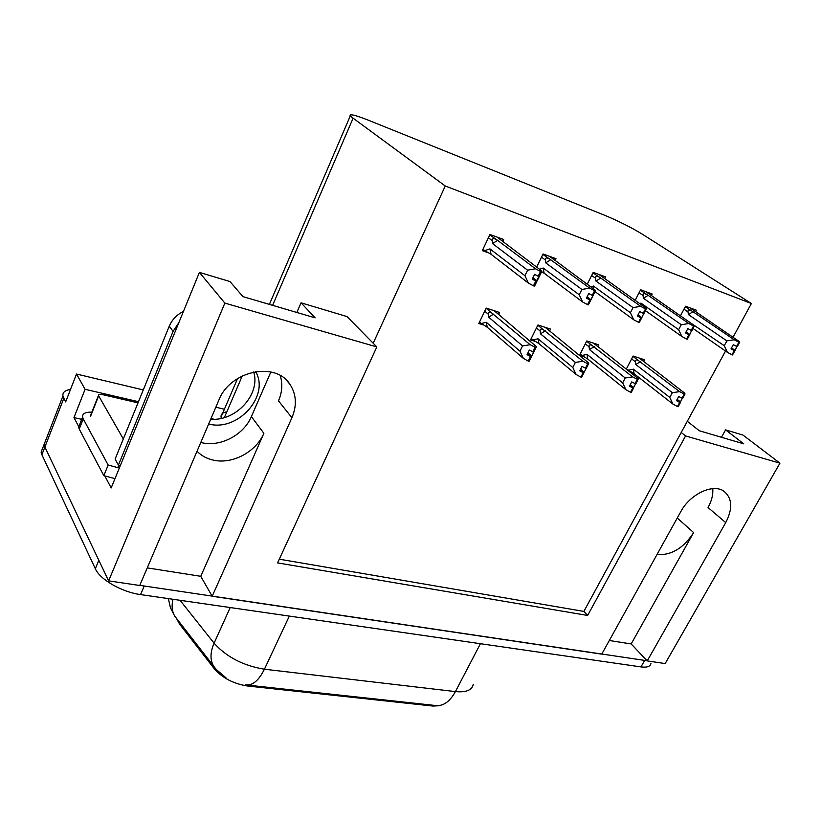 <?xml version="1.0" encoding="UTF-8"?>
<svg xmlns="http://www.w3.org/2000/svg" width="821" height="821" viewBox="0 0 821 821"><rect width="100%" height="100%" fill="white"/><g stroke="black" fill="none" stroke-linecap="round" stroke-linejoin="round"><path stroke-width="1.23" d="M270.858 371.964L251.38 416.596C243.806 434.832 220.613 447.199 201.884 442.735L200.786 442.478M147.246 567.886L200.755 576.301L263.869 433.334C256.08 451.858 232.456 464.553 213.45 460.15C206.892 458.723 201.412 455.758 197.03 451.252M733.02 337.287L751.4 303.513L642.648 234.385C631.421 227.54 618.829 221.198 604.861 215.359L367.839 119.999C354.867 114.889 348.997 113.575 350.218 116.059L445.249 185.987L373.196 343.229L346.996 316.567L301.05 302.816L315.131 317.84L242.975 296.638L229.962 281.541L199.411 272.398L224.851 303.103L376.829 346.924L277.601 562.898L587.631 615.452L685.576 435.951L779.95 463.167L665.174 663.563L647.225 660.905L725.733 522.608C732.855 508.702 732.301 498.275 724.06 491.317C713.275 483.169 690.122 493.944 680.742 511.74L601.742 654.142L212.187 596.251L291.907 417.745C297.048 405.533 296.422 394.439 290.039 384.485C275.897 361.127 230.147 370.548 218.868 400.094L139.734 585.486L108.629 580.868L44.878 447.055L44.077 444.52L45.976 439.646L44.077 444.52L44.878 447.055L98.828 560.281L95.328 568.737L41.892 454.731L41.101 452.176L43.02 447.24M725.733 522.608L708.041 507.532C711.674 500.943 713.244 494.653 712.761 488.639M609.305 640.503L631.164 643.941L647.225 660.905M200.755 576.301L212.187 596.251M78.775 426.704L73.962 417.612L81.7 419.305M199.411 272.398L111.174 487.951L104.749 475.821M143.285 389.934L76.507 374.037L85.086 389.308L138.482 401.705M210.997 418.536L214.117 419.264M85.086 389.308L73.962 417.612M226.812 411.855C222.707 412.481 220.787 414.205 221.054 417.017L221.393 418.351M224.4 409.238L215.841 407.206M76.507 374.037L65.649 401.9L62.93 395.989C62.447 392.428 64.972 390.252 70.493 389.472M779.95 463.167L742.984 435.079L725.569 429.865L721.454 437.275M224.851 303.103L108.629 580.868M685.576 435.951L681.235 432.462L725.528 351.06M301.05 302.816L296.833 312.473M751.4 303.513L445.249 185.987M440.005 705.711L432.862 706.05L247.634 686.017C233.626 683.831 222.501 678.074 214.281 668.746L179.563 624.083L176.731 618.829M279.304 559.183L583.864 611.409L681.235 432.462M583.864 611.409L587.631 615.452M376.829 346.924L373.196 343.229M555.17 260.431L556.012 258.718L543.071 253.966L536.647 267.123M604.625 278.473L605.446 276.851L593.214 272.367L587.282 284.158M651.412 295.55L652.202 294.01L640.626 289.762L635.126 300.424M695.726 311.723L696.506 310.266L685.535 306.233L680.404 315.931M502.801 241.333L503.673 239.506L489.963 234.478L482.307 250.641L488.444 252.827M549.649 330.873L550.542 329.088L537.929 324.972L530.53 339.904L534.902 341.29M597.883 346.513L598.755 344.83L586.82 340.931L579.441 355.401L583.803 356.776M643.592 361.332L644.434 359.731L633.114 356.047L626.218 369.245M628.281 370.866L630.118 371.451M498.645 314.351L499.568 312.452L486.227 308.101L478.807 323.515L483.189 324.9M631.164 643.941L693.642 532.583L677.253 518.03M657.005 554.534C671.291 555.54 683.503 548.223 693.642 532.583M687.3 421.306L699.328 430.768L743.775 443.843L725.569 429.865M280.207 375.546C282.793 383.725 282.219 392.161 278.483 400.843L291.907 417.745M647.092 660.761L139.796 585.352M248.034 685.155L435.233 705.475C442.94 706.532 449.672 701.904 455.429 691.59C466.112 692.585 472.054 690.174 473.255 684.355M650.93 663.573C650.232 666.56 646.917 667.668 640.965 666.909L140.565 594.589C121.939 592.146 99.936 579.534 95.328 568.737M527.944 352.825L531.741 356.068L534.009 351.511L533.578 352.188L529.319 350.054L527.051 354.621L530.499 356.499L528.231 361.066L523.398 358.418L519.95 351.172L522.546 345.928L488.649 317.163L488.362 314.269C488.29 312.175 489.347 311.693 491.522 312.822L486.135 308.286M530.499 356.499L528.231 361.066M479.443 322.191L487.294 327.302L523.398 358.418M481.096 323.628L486.196 322.243L519.95 351.172M494.334 310.749L536.452 346.678L533.578 352.188M535.856 347.611L530.202 344.717L491.522 312.822M536.452 346.678L529.658 360.327L529.042 361.312L528.519 360.973M486.196 322.243L487.294 327.302M522.546 345.928L530.202 344.717M535.056 347.355L532.778 351.932M488.649 317.163L493.708 314.063M529.042 361.312L531.741 356.068M527.534 353.646L531.31 356.755M527.462 353.8L530.705 356.571M528.837 361.24L531.105 356.683M497.044 237.074L541.932 271.074L534.902 285.41L533.742 285.78M534.081 286.047L541.347 271.73L540.526 271.433L538.166 276.246L534.594 274.347L532.244 279.15L536.021 281.121L533.681 285.903L528.478 283.173L524.917 275.702L527.595 270.191L492.477 243.539L497.68 240.399L489.757 234.909M532.634 278.36L536.421 281.254M534.286 286.119L536.636 281.336M535.815 281.039L533.465 285.831M536.021 281.121L532.572 278.483M532.952 277.703L537.067 280.844M504.073 242.328L497.146 237.115M541.932 271.074L541.347 271.73M538.987 276.533L538.166 276.246M492.477 243.539L492.169 240.635C492.097 238.542 493.185 238.049 495.432 239.168M527.595 270.191L535.508 268.775L497.68 240.399M540.526 271.433L535.508 268.775M528.478 283.173L491.061 254.284L489.942 248.876L524.917 275.702M491.061 254.284L484.677 250.651L489.942 248.876M484.677 250.651L482.933 249.307M575.377 362.42L582.91 361.271L588.431 364.083L586.163 368.506L582.017 366.433L579.759 370.856L583.136 372.693L580.878 377.106L576.147 374.52L572.801 367.49L575.377 362.42L540.464 333.839L540.136 331.017C540.023 328.964 541.049 328.492 543.194 329.601L537.796 325.229M583.136 372.693L580.878 377.106M531.156 338.642L538.956 343.63L576.147 374.52M532.829 340.038L538.012 338.765L572.801 367.49M545.318 327.384L588.811 363.118L588.431 364.083M582.91 361.271L543.194 329.601M580.201 369.984L583.895 372.929L581.637 377.332L581.145 377.024M580.57 369.255L584.183 372.221L586.091 368.485M538.012 338.765L538.956 343.63M587.672 363.847L585.404 368.28M540.464 333.839L545.339 330.812M583.895 372.929L584.183 372.221M580.129 370.117L583.331 372.755M581.442 377.27L583.7 372.867M625.222 377.968L632.642 376.89L638.02 379.63L635.762 383.91L631.729 381.898L629.481 386.168L632.796 387.964L630.549 392.233L625.9 389.718L622.657 382.884L625.222 377.968L589.447 349.613L589.088 346.842C588.944 344.841 589.93 344.379 592.044 345.467L586.656 341.238M632.796 387.964L630.549 392.233M580.057 354.19L587.805 359.075L625.9 389.718M581.75 355.544L587.015 354.374L622.657 382.884M599.504 347.776L638.204 378.635L638.02 379.63M632.642 376.89L592.044 345.467M629.892 385.388L633.504 388.189L631.267 392.448L630.795 392.171M630.23 384.731L633.658 387.461L635.557 383.848M587.015 354.374L587.805 359.075M637.301 379.405L635.043 383.694M589.447 349.613L594.158 346.657M633.504 388.189L633.658 387.461M629.82 385.511L632.981 388.025M631.082 392.397L633.33 388.128M672.327 392.674L679.624 391.638L684.868 394.316L682.631 398.462L678.69 396.502L676.463 400.648L679.716 402.403L677.479 406.539L672.933 404.076L669.772 397.426L672.327 392.674L635.834 364.545L635.444 361.835C635.269 359.875 636.224 359.424 638.307 360.491L632.94 356.386M679.716 402.403L677.479 406.539M626.392 368.916L634.069 373.709L672.933 404.076M628.086 370.24L633.412 369.163L669.772 397.426M639.292 358.059L684.878 393.29L684.868 394.316M679.624 391.638L638.307 360.491M676.843 399.94L680.393 402.608L678.156 406.744L677.715 406.477M677.161 399.345L680.414 401.859L682.302 398.359M633.412 369.163L634.069 373.709M684.191 394.101L681.953 398.257M635.834 364.545L640.39 361.661M680.393 402.608L680.414 401.859M676.781 400.043L679.891 402.454M677.982 406.682L680.219 402.557M589.088 303.421L588.349 304.889L587.826 304.581M588.144 304.827L595.369 290.993L594.589 290.716L592.249 295.365L588.749 293.518L586.41 298.146L590.104 300.065L587.764 304.694L582.684 302.025L579.236 294.78L581.904 289.454L545.698 262.843L550.727 259.775L542.845 254.438M586.769 297.448L590.484 300.199M588.349 304.889L590.679 300.27M589.909 299.993L587.569 304.622M590.104 300.065L586.707 297.551M587.056 296.863L590.956 299.737M594.466 292.779L590.73 300.168M549.413 256.285L556.659 261.54L549.506 256.326M556.659 261.54L595.636 290.48M595.728 290.285L595.369 290.993M593.019 295.642L592.249 295.365M545.698 262.843L545.36 259.99C545.247 257.948 546.293 257.466 548.51 258.564M581.904 289.454L589.683 288.13L550.727 259.775M594.589 290.716L589.683 288.13M582.684 302.025L544.128 273.198L543.174 267.995L579.236 294.78M539.582 269.309L543.174 267.995M544.128 273.198L541.675 271.833M639.066 322.509L641.57 318.107L639.251 322.571L638.759 322.284M637.743 315.418L641.386 318.035M643.171 313.365L643.9 313.622L646.23 309.137L645.501 308.881L643.171 313.365L639.744 311.559L637.424 316.034L641.027 317.912L638.707 322.386L633.73 319.78L630.384 312.739L633.042 307.598L595.943 281.059L600.787 278.062L592.957 272.87M640.842 317.85L638.522 322.314M641.027 317.912L637.691 315.51M641.57 318.107L643.756 313.571M638.02 314.895L641.704 317.542M598.889 274.44L606.247 279.622M606.308 279.694L646.394 308.378L646.23 309.137M595.943 281.059L595.574 278.268C595.42 276.267 596.426 275.794 598.612 276.872M633.042 307.598L640.688 306.346L600.787 278.062M645.501 308.881L640.688 306.346M633.73 319.78L595.04 291.64M593.337 288.551L593.429 286.036L630.384 312.739M591.13 286.95L593.429 286.036M687.095 339.186L689.578 334.927L687.28 339.247L686.808 338.981M685.843 332.351L689.404 334.865M691.2 330.35L691.898 330.596L694.207 326.255L693.519 326.009L691.2 330.35L687.844 328.585L685.535 332.916L689.065 334.742L686.767 339.073L681.892 336.528L678.639 329.693L681.276 324.716L643.448 298.269L648.128 295.344L640.359 290.285M688.891 334.681L686.582 339.011M689.065 334.742L685.792 332.443M689.578 334.927L691.631 330.494M686.089 331.879L689.578 334.332M645.696 291.619L653.167 296.761M653.27 296.853L694.186 325.455L694.207 326.255M643.448 298.269L643.038 295.55C642.853 293.59 643.838 293.128 645.983 294.185M681.276 324.716L688.809 323.525L648.128 295.344M693.519 326.009L688.809 323.525M681.892 336.528L645.439 310.656M640.78 304.406L640.944 303.103L678.639 329.693M639.692 303.647L640.944 303.103M732.486 354.949L734.949 350.824L732.219 354.764M731.285 348.361L734.774 350.762M736.591 346.39L737.237 346.626L739.536 342.419L738.89 342.183L736.591 346.39L733.297 344.666L731.008 348.863L734.456 350.649L732.168 354.836L727.406 352.363L724.245 345.713L726.862 340.889L688.419 314.576L692.955 311.723L685.248 306.787M734.292 350.588L732.004 354.785M734.456 350.649L731.244 348.432M734.949 350.824L736.858 346.493M731.521 347.93L734.826 350.208M690.04 307.896L697.614 312.996M697.747 313.109L739.362 341.587L739.536 342.419M688.419 314.576L687.988 311.918C687.772 309.989 688.727 309.548 690.841 310.584M726.862 340.889L734.261 339.771L692.955 311.723M738.89 342.183L734.261 339.771M727.406 352.363L693.027 328.472M685.853 319.687L724.245 345.713M253.689 371.964C260.821 394.203 235.863 421.542 210.71 419.213M208.667 423.985L208.688 423.995C237.68 431.99 270.14 395.938 255.629 371.605M183.422 311.436C176.782 314.72 172.061 319.626 169.27 326.153L115.114 459.083L118.419 465.086L120.338 465.548M178.834 322.663L173.067 331.397L118.419 465.086M79.914 423.81L78.57 427.228L79.227 429.044L103.836 475.667L114.991 478.622M79.227 429.044L83.249 418.864L82.582 417.058C82.254 413.64 85.343 411.998 91.849 412.142M103.836 475.667L108.156 465.035L119.322 468.032M83.249 418.864L108.156 465.035M138.02 402.854L102.615 394.655C99.823 394.09 98.438 394.378 98.458 395.506L123.314 438.948M118.768 465.158L118.203 466.523L119.394 467.857M63.792 398.39L41.892 454.731M352.968 118.491L272.613 305.35M242.277 375.895L224.349 417.602M214.281 668.746L214.733 667.74M247.634 686.017L248.096 685.042M179.563 624.083L180.066 622.954M263.869 433.334L251.38 416.596M245.5 684.868C252.416 685.874 258.718 680.65 264.424 669.218L455.429 691.59L480.418 643.705M215.687 668.828L213.398 665.78C210.012 659.591 210.238 652.069 214.086 643.182C226.555 657.057 243.334 665.728 264.424 669.218L289.331 616.089M180.066 600.295L214.086 643.182L230.208 607.54M177.357 619.475L174.668 616.027C171.989 611.347 171.425 605.754 172.985 599.268M640.965 666.909L644.598 660.515M140.565 594.589L144.178 586.143M488.362 314.269L484.729 311.2M494.078 310.666L499.927 315.551M492.169 240.635L488.392 237.782M540.136 331.017L536.431 327.99M545.103 327.312L551.137 332.177M589.088 346.842L585.322 343.866M593.388 343.075L599.566 347.909M635.444 361.835L631.626 358.9M639.128 358.007L645.429 362.8M545.36 259.99L541.511 257.168M595.574 278.268L591.654 275.476M643.038 295.55L639.066 292.789M687.988 311.918L683.975 309.178M169.27 326.153L173.067 331.397M98.633 395.958L90.567 416.278M62.93 395.989L41.101 452.176M350.218 116.059L269.391 304.396M237.587 378.512L221.054 417.017M286.909 380.687L290.039 384.485M225.96 677.818L216.18 669.402L174.668 616.027L170.419 607.704L168.367 598.601M599.525 347.796L593.573 343.137M606.298 279.653L598.961 274.471M653.249 296.812L645.758 291.64M697.717 313.068L690.102 307.916M82.582 417.058L78.57 427.228M98.458 395.506L90.392 415.816"/></g></svg>
